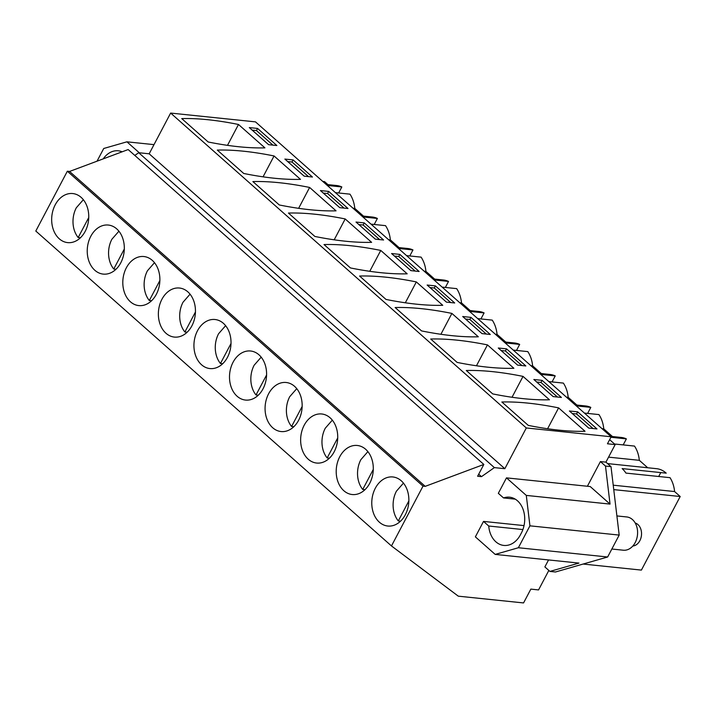<?xml version="1.0" encoding="UTF-8"?>
<svg xmlns="http://www.w3.org/2000/svg" width="716" height="716" viewBox="0 0 716 716"><rect width="100%" height="100%" fill="white"/><g stroke="black" fill="none" stroke-linecap="round" stroke-linejoin="round"><path stroke-width="1.07" d="M609.638 439.678L615.178 444.591L605.924 462.142L611.008 466.644L605.494 466.071L600.411 461.578L587.397 486.253M607.642 556.994L518.375 547.74L495.186 554.408L578.94 563.089L549.951 571.422L555.464 571.995L607.642 556.994L619.188 535.085L611.008 466.644M548.832 570.428L538.557 589.921L530.842 589.116L523.557 602.935L458.303 596.168L391.473 545.95L423.022 486.119L425.223 486.352L483.837 464.451L477.617 476.247L481.474 476.65L494.371 467.611L504.843 468.703L526.314 427.962L611.169 436.769L607.463 443.786L615.178 444.591M327.919 184.621L324.527 181.613L322.773 181.434M335.446 192.649L349.963 194.161A28.13 21.068 95.9 0 1 354.787 208.41L363.486 216.116M361.741 215.928L372.257 217.02A28.13 21.068 95.9 0 1 377.395 218.452L374.217 224.475M371.013 224.144L385.53 225.647A28.13 21.068 95.9 0 1 390.354 239.905L399.054 247.602M397.308 247.423L407.825 248.515A28.13 21.068 95.9 0 1 412.962 249.938L409.785 255.961M406.581 255.63L421.098 257.134A28.13 21.068 95.9 0 1 425.922 271.391L434.621 279.088M432.876 278.909L443.392 280.001A28.13 21.068 95.9 0 1 448.529 281.433L445.352 287.456M442.148 287.125L456.665 288.629A28.13 21.068 95.9 0 1 461.489 302.877L470.188 310.583M468.443 310.404L478.959 311.496A28.13 21.068 95.9 0 1 484.097 312.919L480.919 318.942M477.715 318.611L492.232 320.115A28.13 21.068 95.9 0 1 497.056 334.372L505.756 342.069M504.01 341.89L514.535 342.982A28.13 21.068 95.9 0 1 519.664 344.405L516.487 350.437M513.283 350.097L527.799 351.61A28.13 21.068 95.9 0 1 532.623 365.858L541.323 373.564M539.578 373.376L550.103 374.468A28.13 21.068 95.9 0 1 555.231 375.9L552.063 381.923M548.85 381.592L563.367 383.096A28.13 21.068 95.9 0 1 568.191 397.353L576.89 405.05M575.145 404.871L585.67 405.963A28.13 21.068 95.9 0 1 590.798 407.386L587.63 413.409M584.417 413.078L598.934 414.582A28.13 21.068 95.9 0 1 603.758 428.839L612.457 436.536M610.712 436.357L621.237 437.449A28.13 21.068 95.9 0 1 626.375 438.881L623.197 444.905M614.516 444.001L634.501 446.077A28.13 21.068 95.9 0 1 639.325 460.325L608.564 457.139M647.72 467.763L639.325 460.325M607.562 463.592L656.5 468.667A28.13 21.068 95.9 0 1 666.211 473.151L622.132 468.586A28.13 21.068 95.9 0 1 625.936 473.097L670.015 477.67A28.13 21.068 95.9 0 1 674.588 491.552L680.2 496.51L613.755 489.619M658.702 476.498L660.77 472.587M583.084 564.047L641.402 570.097L680.2 496.51M326.174 184.442L336.69 185.534A28.13 21.068 95.9 0 1 341.827 186.957L338.65 192.989M483.837 464.451L128.164 149.554L69.55 171.455L67.34 171.222L35.8 231.044L391.473 545.95M611.169 436.769L255.496 121.872L170.641 113.065L149.17 153.806L138.698 152.714L134.814 155.435M97.036 161.181L103.731 148.489L126.92 141.822L139.289 152.776M154.003 144.632L126.92 141.822M549.951 571.422L544.867 566.92L548.554 559.939M605.924 462.142L600.411 461.578M619.188 535.085L529.93 525.83L526.296 495.409L610.041 504.091L605.494 466.071M518.375 547.74L529.93 525.83M613.218 485.188L674.588 491.552M610.9 437.27L626.375 438.881M602.013 428.66L603.758 428.839M576.29 405.882L590.798 407.386M566.446 397.165L568.191 397.353M540.723 374.396L555.231 375.9M530.878 365.679L532.623 365.858M505.156 342.901L519.664 344.405M495.311 334.193L497.056 334.372M469.589 311.415L484.097 312.919M459.744 302.698L461.489 302.877M434.021 279.92L448.529 281.433M424.176 271.212L425.922 271.391M398.454 248.434L412.962 249.938M388.609 239.717L390.354 239.905M362.887 216.948L377.395 218.452M353.042 208.231L354.787 208.41M327.319 185.453L341.827 186.957M67.34 171.222L423.022 486.119M81.132 197.365A24.657 18.473 -84.1 0 0 72.755 193.553A24.657 18.473 -84.1 0 0 53.011 210.262A24.657 18.473 -84.1 0 0 59.285 238.804A24.657 18.473 -84.1 0 0 67.671 242.617A24.657 18.473 -84.1 0 0 87.406 225.907A24.657 18.473 -84.1 0 0 81.132 197.365M165.987 333.271A24.657 18.473 -84.1 0 0 174.373 337.084A24.657 18.473 -84.1 0 0 194.108 320.374A24.657 18.473 -84.1 0 0 187.834 291.833A24.657 18.473 -84.1 0 0 179.456 288.029A24.657 18.473 -84.1 0 0 159.713 304.73A24.657 18.473 -84.1 0 0 165.987 333.271M201.554 364.766A24.657 18.473 -84.1 0 0 209.94 368.57A24.657 18.473 -84.1 0 0 229.675 351.869A24.657 18.473 -84.1 0 0 223.401 323.328A24.657 18.473 -84.1 0 0 215.024 319.515A24.657 18.473 -84.1 0 0 195.28 336.225A24.657 18.473 -84.1 0 0 201.554 364.766M116.699 228.86A24.657 18.473 -84.1 0 0 108.322 225.048A24.657 18.473 -84.1 0 0 88.578 241.748A24.657 18.473 -84.1 0 0 94.852 270.29A24.657 18.473 -84.1 0 0 103.238 274.103A24.657 18.473 -84.1 0 0 122.973 257.402A24.657 18.473 -84.1 0 0 116.699 228.86M130.419 301.785A24.657 18.473 -84.1 0 0 138.806 305.598A24.657 18.473 -84.1 0 0 158.54 288.888A24.657 18.473 -84.1 0 0 152.266 260.347A24.657 18.473 -84.1 0 0 143.889 256.534A24.657 18.473 -84.1 0 0 124.145 273.244A24.657 18.473 -84.1 0 0 130.419 301.785M343.823 490.72A24.657 18.473 -84.1 0 0 352.209 494.532A24.657 18.473 -84.1 0 0 371.953 477.823A24.657 18.473 -84.1 0 0 365.67 449.281A24.657 18.473 -84.1 0 0 357.293 445.477A24.657 18.473 -84.1 0 0 337.549 462.178A24.657 18.473 -84.1 0 0 343.823 490.72M308.256 459.233A24.657 18.473 -84.1 0 0 316.642 463.046A24.657 18.473 -84.1 0 0 336.386 446.337A24.657 18.473 -84.1 0 0 330.103 417.795A24.657 18.473 -84.1 0 0 321.726 413.982A24.657 18.473 -84.1 0 0 301.982 430.692A24.657 18.473 -84.1 0 0 308.256 459.233M272.689 427.738A24.657 18.473 -84.1 0 0 281.075 431.551A24.657 18.473 -84.1 0 0 300.818 414.85A24.657 18.473 -84.1 0 0 294.536 386.309A24.657 18.473 -84.1 0 0 286.158 382.496A24.657 18.473 -84.1 0 0 266.415 399.197A24.657 18.473 -84.1 0 0 272.689 427.738M237.121 396.252A24.657 18.473 -84.1 0 0 245.507 400.065A24.657 18.473 -84.1 0 0 265.251 383.355A24.657 18.473 -84.1 0 0 258.968 354.814A24.657 18.473 -84.1 0 0 250.591 351.001A24.657 18.473 -84.1 0 0 230.847 367.711A24.657 18.473 -84.1 0 0 237.121 396.252M379.39 522.215A24.657 18.473 -84.1 0 0 387.777 526.027A24.657 18.473 -84.1 0 0 407.52 509.318A24.657 18.473 -84.1 0 0 401.237 480.776A24.657 18.473 -84.1 0 0 392.86 476.963A24.657 18.473 -84.1 0 0 373.117 493.673A24.657 18.473 -84.1 0 0 379.39 522.215M69.55 171.455L425.223 486.352M478.7 474.189L481.474 476.65M138.698 152.714L494.371 467.611M149.17 153.806L504.843 468.703M170.641 113.065L526.314 427.962M238.491 124.477A278.828 87.307 27.8 0 0 181.739 118.588L208.159 141.983A278.828 87.307 27.8 0 0 264.911 147.863L238.491 124.477L227.491 145.348M257.563 128.433L276.868 145.527L268.607 144.677L249.302 127.582L257.563 128.433L256.453 130.545L252.139 130.097M364.265 222.909L356.004 222.049L375.309 239.144L383.57 240.003L364.265 222.909L363.155 225.012L379.623 239.591M345.193 218.944L371.613 242.339A278.828 87.307 27.8 0 1 314.87 236.45L288.441 213.055A278.828 87.307 27.8 0 1 345.193 218.944L334.193 239.815M399.832 254.395L419.137 271.489L410.877 270.63L391.571 253.536L399.832 254.395L398.723 256.507L394.409 256.06M380.76 250.43A278.828 87.307 27.8 0 0 324.008 244.55L350.437 267.936A278.828 87.307 27.8 0 0 407.189 273.825L380.76 250.43L369.76 271.301M293.13 159.928L284.87 159.068L304.175 176.163L312.436 177.022L293.13 159.928L292.021 162.031L308.489 176.61M243.726 173.469L217.306 150.083A278.828 87.307 27.8 0 1 274.058 155.963L300.478 179.358A278.828 87.307 27.8 0 1 243.726 173.469M328.698 191.414L320.437 190.563L339.742 207.658L348.003 208.508L328.698 191.414L327.588 193.526L323.274 193.078M279.303 204.964A278.828 87.307 27.8 0 0 336.046 210.844L309.625 187.449A278.828 87.307 27.8 0 0 252.873 181.569L279.303 204.964M506.534 348.862L498.273 348.012L517.578 365.106L525.848 365.957L506.534 348.862L505.424 350.974L501.111 350.527M457.139 362.412L430.719 339.017A278.828 87.307 27.8 0 1 487.462 344.897L513.891 368.293A278.828 87.307 27.8 0 1 457.139 362.412M542.102 380.357L533.841 379.498L553.146 396.592L561.416 397.452L542.102 380.357L540.992 382.46L536.678 382.013M492.706 393.898A278.828 87.307 27.8 0 0 549.458 399.788L523.029 376.392A278.828 87.307 27.8 0 0 466.286 370.503L492.706 393.898M435.4 285.89L427.139 285.031L446.444 302.125L454.705 302.975L435.4 285.89L434.29 287.993L429.976 287.546M416.327 281.925L442.757 305.311A278.828 87.307 27.8 0 1 386.005 299.431L359.575 276.036A278.828 87.307 27.8 0 1 416.327 281.925L405.328 302.796M470.967 317.376L490.281 334.47L482.011 333.611L462.706 316.517L470.967 317.376L469.857 319.479L465.543 319.032M421.572 330.917A278.828 87.307 27.8 0 0 478.324 336.806L451.894 313.411A278.828 87.307 27.8 0 0 395.142 307.531L421.572 330.917M558.605 407.878A278.828 87.307 27.8 0 0 501.853 401.998L528.274 425.385A278.828 87.307 27.8 0 0 585.026 431.274L558.605 407.878L547.597 428.75M577.669 411.843L569.408 410.984L588.713 428.079L596.983 428.938L577.669 411.843L576.559 413.955L572.245 413.508M103.229 158.863A23.404 17.533 95.9 0 1 118.292 150.799A23.404 17.533 95.9 0 1 122.15 151.801M526.296 495.409L506.481 477.867L590.226 486.549L610.041 504.091M524.031 525.607L483.515 521.409L475.37 536.857L495.186 554.408M506.481 477.867L498.327 493.315L503.536 497.924A23.404 17.533 95.9 0 1 509.532 497.181A23.404 17.533 95.9 0 1 523.468 510.508A23.404 17.533 95.9 0 1 520.89 533.894A23.404 17.533 95.9 0 1 503.813 545.431A23.404 17.533 95.9 0 1 488.724 526.018L483.515 521.409M272.921 145.124L256.453 130.545M358.841 224.564L363.155 225.012M415.19 271.078L398.723 256.507M287.707 161.583L292.021 162.031M263.058 176.834L274.058 155.963M344.056 208.096L327.588 193.526M298.626 208.32L309.625 187.449M521.892 365.545L505.424 350.974M476.462 365.769L487.462 344.897M557.46 397.04L540.992 382.46M512.029 397.264L523.029 376.392M450.758 302.573L434.29 287.993M486.325 334.059L469.857 319.479M440.895 334.283L451.894 313.411M593.027 428.526L576.559 413.955M522.895 529.563L488.724 526.018M503.536 497.924L515.252 499.142M88.748 217.521L78.187 237.533A23.055 17.265 95.9 0 1 76.317 207.765L83.351 199.71M78.187 237.533L80.425 237.766M124.316 249.007L113.754 269.028A23.055 17.265 95.9 0 1 111.884 239.251L118.919 231.196M113.754 269.028L115.992 269.261M159.883 280.493L149.322 300.514A23.055 17.265 95.9 0 1 147.451 270.746L154.486 262.691M149.322 300.514L151.559 300.747M195.45 311.988L184.889 332.009A23.055 17.265 95.9 0 1 183.019 302.233L190.053 294.178M184.889 332.009L187.136 332.233M231.017 343.474L220.456 363.495A23.055 17.265 95.9 0 1 218.586 333.728L225.621 325.664M220.456 363.495L222.703 363.728M266.585 374.969L256.024 394.981A23.055 17.265 95.9 0 1 254.153 365.214L261.188 357.159M256.024 394.981L258.27 395.214M302.152 406.455L291.591 426.476A23.055 17.265 95.9 0 1 289.72 396.7L296.755 388.645M291.591 426.476L293.837 426.709M337.719 437.941L327.167 457.963A23.055 17.265 95.9 0 1 325.288 428.195L332.322 420.14M327.167 457.963L329.405 458.195M373.287 469.436L362.735 489.458A23.055 17.265 95.9 0 1 360.855 459.681L367.89 451.626M362.735 489.458L364.972 489.681M408.854 500.923L398.302 520.944A23.055 17.265 95.9 0 1 396.422 491.176L403.457 483.112M398.302 520.944L400.539 521.176M626.661 516.943A16.719 12.521 95.9 0 1 626.76 516.952A16.719 12.521 95.9 0 1 637.491 534.807A16.719 12.521 95.9 0 1 623.403 550.219A16.719 12.521 95.9 0 1 623.305 550.21A16.719 12.521 95.9 0 1 623.206 550.201M635.208 522.993A11.707 8.762 95.9 0 1 641.464 535.282A11.707 8.762 95.9 0 1 632.819 546.031M611.84 549.02L623.305 550.21M616.897 515.932L626.76 516.952"/></g></svg>
